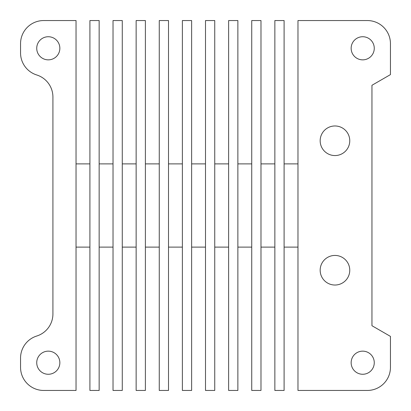 <?xml version="1.0" encoding="UTF-8"?>
<svg xmlns="http://www.w3.org/2000/svg" width="411" height="411" viewBox="0 0 411 411"><rect width="100%" height="100%" fill="white"/><g stroke="black" fill="none" stroke-linecap="round" stroke-linejoin="round"><path stroke-width="0.62" d="M48.293 351.148A11.559 11.559 0 0 0 36.733 362.708A11.559 11.559 0 0 0 48.293 374.267A11.559 11.559 0 0 0 59.852 362.708A11.559 11.559 0 0 0 48.293 351.148M362.708 36.733A11.559 11.559 0 0 0 351.148 48.293A11.559 11.559 0 0 0 362.708 59.852A11.559 11.559 0 0 0 374.267 48.293A11.559 11.559 0 0 0 362.708 36.733M48.293 36.733A11.559 11.559 0 0 0 36.733 48.293A11.559 11.559 0 0 0 48.293 59.852A11.559 11.559 0 0 0 59.852 48.293A11.559 11.559 0 0 0 48.293 36.733M362.708 351.148A11.559 11.559 0 0 0 351.148 362.708A11.559 11.559 0 0 0 362.708 374.267A11.559 11.559 0 0 0 374.267 362.708A11.559 11.559 0 0 0 362.708 351.148M89.906 20.55L89.906 390.45L99.154 390.45L99.154 20.55L89.906 20.55M76.035 20.55L76.035 390.45L43.669 390.45A23.119 23.119 0 0 1 20.55 367.331L20.55 358.084A23.119 23.119 0 0 1 36.733 336.028A23.119 23.119 0 0 0 52.916 313.978L52.916 97.022A23.119 23.119 0 0 0 36.733 74.972A23.119 23.119 0 0 1 20.55 52.916L20.55 43.669A23.119 23.119 0 0 1 43.669 20.55L76.035 20.55M122.273 20.55L113.025 20.55L113.025 390.45L122.273 390.45L122.273 20.55M145.391 20.55L136.144 20.55L136.144 390.45L145.391 390.45L145.391 20.55M168.51 20.55L159.263 20.55L159.263 390.45L168.51 390.45L168.51 20.55M191.629 20.55L182.381 20.55L182.381 390.45L191.629 390.45L191.629 20.55M214.748 20.55L205.5 20.55L205.5 390.45L214.748 390.45L214.748 20.55M237.866 20.55L228.619 20.55L228.619 390.45L237.866 390.45L237.866 20.55M260.985 20.55L251.738 20.55L251.738 390.45L260.985 390.45L260.985 20.55M284.104 20.55L274.856 20.55L274.856 390.45L284.104 390.45L284.104 20.55M367.331 20.55L297.975 20.55L297.975 390.45L367.331 390.45A23.119 23.119 0 0 0 390.45 367.331L390.45 336.393L371.955 325.718L371.955 85.283L390.45 74.607L390.45 43.669A23.119 23.119 0 0 0 367.331 20.55M334.965 285.029A14.796 14.796 0 0 0 349.761 270.233A14.796 14.796 0 0 0 334.965 255.437A14.796 14.796 0 0 0 320.169 270.233A14.796 14.796 0 0 0 334.965 285.029M334.965 155.564A14.796 14.796 0 0 0 349.761 140.768A14.796 14.796 0 0 0 334.965 125.972A14.796 14.796 0 0 0 320.169 140.768A14.796 14.796 0 0 0 334.965 155.564M89.906 247.114L76.035 247.114M89.906 163.886L76.035 163.886M297.975 247.114L284.104 247.114M297.975 163.886L284.104 163.886M205.5 247.114L191.629 247.114M205.5 163.886L191.629 163.886M182.381 247.114L168.51 247.114M182.381 163.886L168.51 163.886M113.025 247.114L99.154 247.114M113.025 163.886L99.154 163.886M228.619 247.114L214.748 247.114M228.619 163.886L214.748 163.886M274.856 247.114L260.985 247.114M274.856 163.886L260.985 163.886M251.738 247.114L237.866 247.114M251.738 163.886L237.866 163.886M136.144 247.114L122.273 247.114M136.144 163.886L122.273 163.886M159.263 247.114L145.391 247.114M159.263 163.886L145.391 163.886"/></g></svg>
